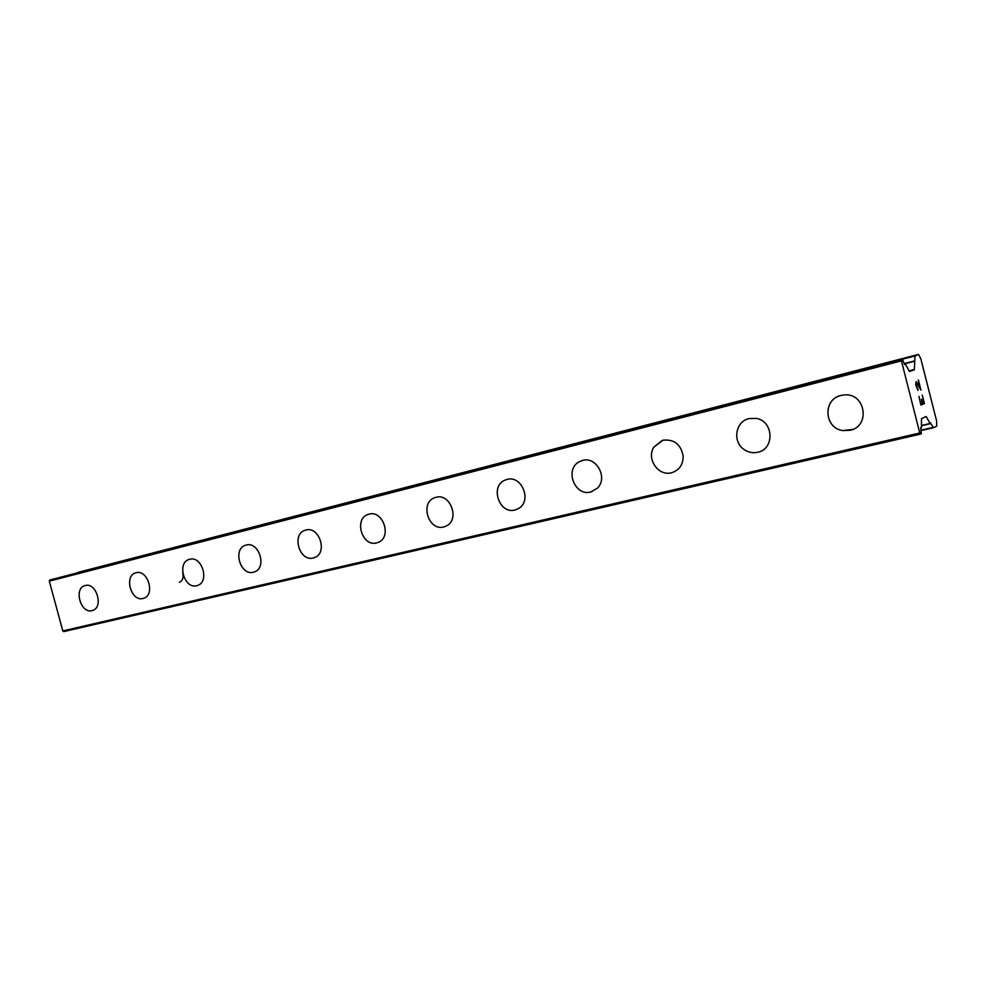 <?xml version="1.0" encoding="UTF-8"?>
<svg xmlns="http://www.w3.org/2000/svg" width="986" height="986" viewBox="0 0 986 986"><rect width="100%" height="100%" fill="white"/><g stroke="black" fill="none" stroke-linecap="round" stroke-linejoin="round"><path stroke-width="1.48" d="M92.438 610.494L92.031 610.605C80.741 613.933 73.469 588.469 84.907 585.622L85.018 585.585M85.215 585.536C96.32 582.036 103.875 607.191 92.696 610.408L92.006 610.617C80.716 613.945 73.457 588.482 84.882 585.622L85.215 585.536M179.378 582.356C182.693 580.705 183.803 577.488 182.718 572.718M143.5 598.354L143.044 598.477C131.175 601.953 123.718 575.91 135.698 572.854L135.858 572.804M136.068 572.743C147.715 569.095 155.517 594.743 143.82 598.243L143.019 598.477C131.163 601.965 123.694 575.91 135.686 572.854L136.068 572.743M197.286 585.548L196.769 585.696C184.296 589.332 176.617 562.698 189.201 559.395L189.398 559.333M189.645 559.272C201.847 555.451 209.907 581.58 197.705 585.401L196.756 585.696C184.283 589.345 176.605 562.71 189.176 559.407L189.645 559.272M254.031 572.053L253.439 572.213C240.325 576.034 232.413 548.808 245.6 545.221L245.871 545.135M246.155 545.061C258.948 541.067 267.305 567.628 254.598 571.855L253.427 572.213C240.301 576.034 232.4 548.808 245.588 545.221L246.155 545.061M313.992 557.78L313.314 557.977C299.51 561.971 291.326 534.19 305.155 530.246L305.524 530.135M305.845 530.049C319.23 525.883 327.956 552.776 314.756 557.497L313.289 557.977C299.485 561.983 291.314 534.19 305.142 530.258L305.845 530.049M377.428 542.682L376.64 542.904C362.133 547.107 353.629 518.809 368.098 514.433L368.628 514.261M368.998 514.162C382.962 509.824 392.132 536.877 378.525 542.263L376.627 542.916C362.121 547.107 353.617 518.809 368.086 514.433L368.998 514.162M444.686 526.684L443.762 526.943C428.553 531.331 419.642 502.687 434.678 497.72L435.492 497.449M435.935 497.326C450.368 492.827 460.129 519.684 446.325 525.982L443.749 526.943C428.528 531.343 419.629 502.7 434.666 497.733L435.935 497.326M516.109 509.676L515 509.996C499.187 514.556 489.709 485.975 505.091 480.108L506.447 479.603M506.977 479.455C521.631 474.882 532.206 500.666 518.809 508.357L514.988 509.996C499.175 514.569 489.697 485.975 505.078 480.108L506.977 479.455M592.093 491.583L590.774 491.977C574.813 496.599 564.337 469.435 579.139 461.83L581.9 460.635M582.541 460.45C596.505 456.087 608.263 478.173 597.294 488.255L590.762 491.977C574.801 496.611 564.325 469.435 579.127 461.842L582.541 460.45M671.503 472.762C658.303 476.571 646.126 458.663 653.915 447.04L663.06 440.2C674.264 439.053 680.969 444.403 683.175 456.247C683.076 464.837 679.181 470.347 671.491 472.775C658.291 476.583 646.113 458.663 653.903 447.04L662.272 440.422M757.716 452.266C752.799 453.326 748.226 452.389 744.011 449.456C732.216 441.703 735.457 421.379 749.04 418.582L756.225 418.397C773.702 420.948 774.873 449.135 757.704 452.266C752.786 453.326 748.214 452.389 743.999 449.456C732.635 441.938 735.149 422.427 748.041 418.865M852.656 429.452L842.796 430.562C824.838 428.429 822.349 400.747 839.752 395.817M841.046 395.435L844.509 394.918C865.585 392.859 870.7 426.42 849.957 430.315L842.796 430.562C824.111 428.343 822.595 399.194 841.046 395.435M920.85 404.001L918.927 396.434L920.85 404.001L922.292 403.41L921.479 399.194L922.526 403.311L921.454 399.207M922.526 403.311L923.931 402.719L922.255 395.103L924.412 403.594L920.887 405.073L918.952 396.421M924.412 403.594L922.23 395.115M920.887 405.073L924.387 403.607M918.114 390.259L917.843 389.273L918.114 390.259M917.904 390.345L915.76 384.897L916.068 381.656M916.61 382.223L917.806 384.059L916.586 382.235M917.806 384.059L920.221 388.151L917.781 384.072M920.221 388.151L918.2 380.14L920.986 390.123L916.314 382.654L916.019 384.897L917.867 389.26M917.67 389.334L915.994 384.897L916.314 382.654M920.936 390.037L918.41 380.066M930.722 422.92L930.106 423.475L926.162 416.511L921.466 418.643L921.479 427.579L920.714 427.69L921.306 433.692L920.406 434.136L919.765 432.99L901.438 360.876L901.438 359.471L902.387 359.2L904.667 364.549L905.358 364.093L909.474 371.439L914.293 369.836L915.033 355.934L918.496 354.405L920.813 358.731L936.601 420.948L936.7 426.137L933.545 427.69L930.414 422.994M51.666 579.534L902.375 359.2L51.666 579.534L49.731 580.064L49.3 581.148L62.821 630.917L63.733 631.595L920.406 434.136M918.496 354.405L77.721 572.792M901.438 359.471L49.731 580.064M901.438 360.876L49.3 581.148M919.765 432.99L62.821 630.917M915.181 355.391L78.202 572.324M915.033 355.934L902.424 359.187M914.318 361.307L904.298 363.883M914.392 369.503L909.055 370.859M914.293 369.836L909.203 371.13M926.384 416.721L924.954 417.053M930.106 423.475L921.454 425.496M933.163 427.357L920.862 430.204M933.495 427.702L920.924 430.611L933.52 427.69M914.416 360.975L904.162 363.612M905.111 363.859L904.396 364.044M921.38 427.936L920.714 428.097M930.316 423.684L921.466 425.742"/></g></svg>
